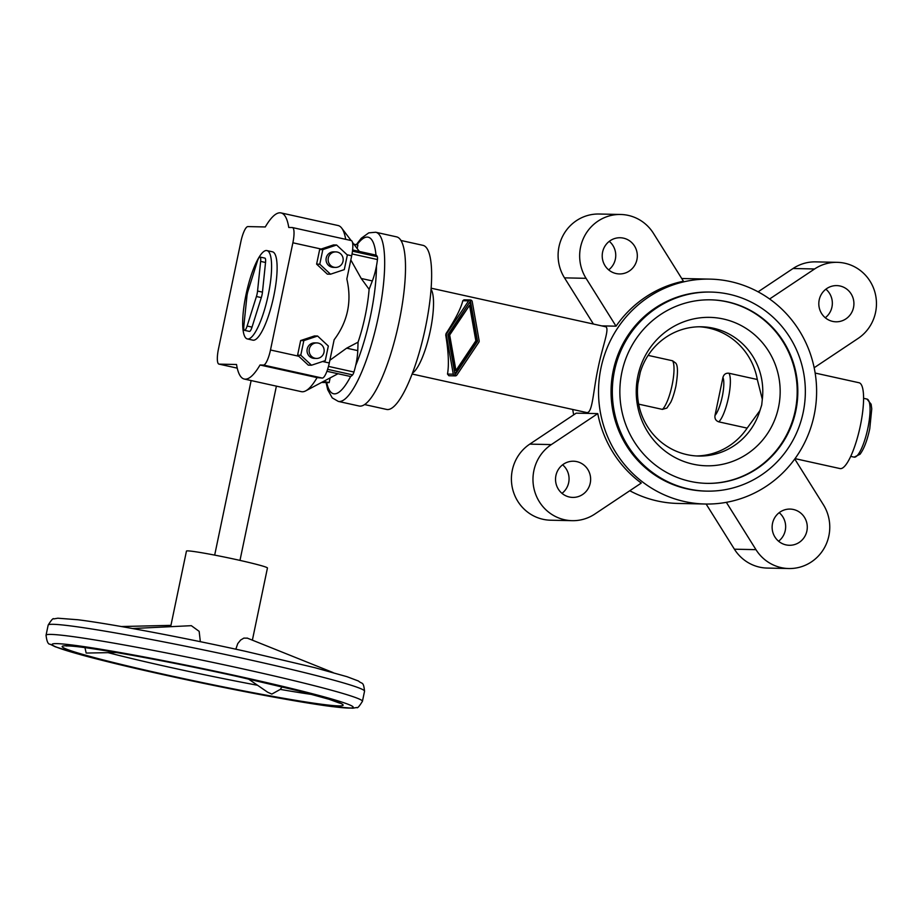 <?xml version="1.0" encoding="UTF-8"?>
<svg xmlns="http://www.w3.org/2000/svg" width="921" height="921" viewBox="0 0 921 921"><rect width="100%" height="100%" fill="white"/><g stroke="black" fill="none" stroke-linecap="round" stroke-linejoin="round"><path stroke-width="1.38" d="M795.019 458.635L840.056 468.582A43.955 10.591 -77.5 0 0 840.562 468.639A43.955 10.591 -77.5 0 0 860.099 426.918A43.955 10.591 -77.5 0 0 859.028 382.745L815.143 373.051M710.482 299.82A91.789 88.992 -88.8 0 1 795.191 410.812A91.789 88.992 -88.8 0 1 706.557 483.364M795.825 410.824A91.789 88.992 -88.8 0 1 706.879 483.364A91.789 88.992 -88.8 0 1 621.848 372.372A91.789 88.992 -88.8 0 1 710.805 299.832A91.789 88.992 -88.8 0 1 795.825 410.824M614.491 370.749A99.549 96.509 -88.8 0 1 710.966 292.072A99.549 96.509 -88.8 0 1 803.181 412.447A99.549 96.509 -88.8 0 1 706.706 491.123A99.549 96.509 -88.8 0 1 614.491 370.749M710.966 292.072L709.7 292.049A99.549 96.509 91.2 0 0 613.225 370.726A99.549 96.509 91.2 0 0 687.239 488.913A99.549 96.509 91.2 0 0 705.44 491.1L706.706 491.123M360.134 406.126A86.62 20.861 -77.5 0 0 398.643 323.904A86.62 20.861 -77.5 0 0 396.514 236.847L375.687 232.242A86.62 20.861 -77.5 0 1 378.243 317.285A86.62 20.861 -77.5 0 1 339.308 401.521A86.62 20.861 -77.5 0 1 338.306 401.406L359.132 406.011A86.62 20.861 -77.5 0 0 360.134 406.126M364.635 404.572L386.647 409.442A84.03 20.239 -77.5 0 0 387.614 409.557A84.03 20.239 -77.5 0 0 424.972 329.787A84.03 20.239 -77.5 0 0 422.912 245.331L400.9 240.462M455.216 375.883L448.895 375.745L447.491 374.064C449.103 364.9 448.515 351.914 445.741 335.094L446.063 333.552C455.296 319.472 460.891 308.523 462.814 300.73L463.977 299.832L470.297 299.958A2.072 2.003 -88.8 0 1 472.231 301.651L479.139 340.724A2.072 2.003 -88.8 0 1 478.816 342.278L456.908 374.985A2.072 2.003 -88.8 0 1 453.282 374.179L446.374 335.117A2.072 2.003 -88.8 0 1 446.697 333.563L468.605 300.856A2.072 2.003 -88.8 0 1 470.297 299.958M412.148 374.03L586.838 412.585C592.663 413.172 593.089 391.068 598.12 367.951C602.771 344.707 610.807 326.322 604.798 326.621M705.164 504.017A112.477 109.046 -88.8 0 1 684.591 501.554A112.477 109.046 -88.8 0 1 599.272 378.566A112.477 109.046 -88.8 0 1 709.976 279.121A112.477 109.046 -88.8 0 1 730.549 281.584A112.477 109.046 -88.8 0 1 815.868 404.572A112.477 109.046 -88.8 0 1 705.164 504.017L677.891 503.442A112.477 109.046 -88.8 0 1 657.329 500.966A112.477 109.046 -88.8 0 1 629.78 490.732M637.931 383.55L640.268 372.314A64.643 62.663 -88.8 0 1 701.503 326.782A64.643 62.663 -88.8 0 1 762.312 399.277L761.713 404.987L759.963 410.513A64.643 62.663 -88.8 0 1 698.74 456.045A64.643 62.663 -88.8 0 1 637.931 383.55M778.556 407.128A74.233 71.965 -88.8 0 1 693.041 464.172A74.233 71.965 -88.8 0 1 637.85 376.044A74.233 71.965 -88.8 0 1 723.365 319A74.233 71.965 -88.8 0 1 778.556 407.128M638.667 404.146L662.418 409.396L666.862 408.084L670.684 402.385C670.868 402.017 673.297 397.596 675.887 386.221C678.029 373.201 677.971 365.476 675.703 363.07L672.572 360.779L648.131 355.379M699.281 326.771A64.643 62.663 -88.8 0 1 757.304 379.498L728.937 373.235C725.829 372.924 723.825 374.34 722.927 377.46L714.995 415.452C714.558 418.687 715.824 420.816 718.783 421.853L747.15 428.115A64.643 62.663 -88.8 0 1 696.518 455.953M576.776 461.617A18.098 17.545 91.2 0 0 555.651 477.228A18.098 17.545 91.2 0 0 572.689 497.409A18.098 17.545 91.2 0 0 576.776 461.617M793.361 509.474A18.098 17.545 91.2 0 0 772.247 525.085A18.098 17.545 91.2 0 0 789.285 545.278A18.098 17.545 91.2 0 0 793.361 509.474M623.459 238.148A18.098 17.545 91.2 0 0 602.334 253.747A18.098 17.545 91.2 0 0 619.373 273.94A18.098 17.545 91.2 0 0 623.459 238.148M840.056 286.005A18.098 17.545 91.2 0 0 818.93 301.604A18.098 17.545 91.2 0 0 835.969 321.797A18.098 17.545 91.2 0 0 840.056 286.005M794.754 459.003L823.362 504.696A41.376 40.11 -88.8 0 1 824.675 547.316A41.376 40.11 -88.8 0 1 788.779 568.533L767.228 568.073A41.376 40.11 -88.8 0 1 734.405 549.192L706.131 504.04M779.189 512.675A18.098 17.545 -88.8 0 1 778.579 541.226M825.884 289.194A18.098 17.545 -88.8 0 1 825.274 317.745M758.087 291.83L793.05 268.506A41.376 40.11 -88.8 0 1 815.684 261.875L837.235 262.335A41.376 40.11 -88.8 0 1 874.95 292.394A41.376 40.11 -88.8 0 1 858.107 338.433L814.164 367.744M593.423 324.054L564.504 277.854A41.376 40.11 -88.8 0 1 563.192 235.235A41.376 40.11 -88.8 0 1 599.087 214.017L620.65 214.478A41.376 40.11 -88.8 0 1 653.461 233.358L683.428 281.227A112.477 109.046 91.2 0 0 616.034 326.184L586.067 278.326A41.376 40.11 -88.8 0 1 584.754 235.695A41.376 40.11 -88.8 0 1 620.65 214.478M609.288 241.337A18.098 17.545 -88.8 0 1 608.677 269.888M769.611 298.991L814.601 268.967A41.376 40.11 -88.8 0 1 837.235 262.335M788.779 568.533A41.376 40.11 -88.8 0 1 755.968 549.653L726.347 502.336M597.775 413.61A112.477 109.046 91.2 0 0 641.269 483.076L594.828 514.045A41.376 40.11 -88.8 0 1 572.194 520.676A41.376 40.11 -88.8 0 1 534.479 490.628A41.376 40.11 -88.8 0 1 551.334 444.59L597.775 413.61L576.212 413.149L529.771 444.129L551.334 444.59M562.604 464.806A18.098 17.545 -88.8 0 1 561.994 493.357M572.194 520.676L550.631 520.215A41.376 40.11 -88.8 0 1 512.916 490.168A41.376 40.11 -88.8 0 1 529.771 444.129M616.034 326.184L601.678 325.873M759.963 410.513L747.15 428.115M757.304 379.51L762.312 399.277M573.702 414.818A112.477 109.046 -88.8 0 1 572.724 409.511M681.736 278.522A112.477 109.046 -88.8 0 1 682.703 278.533L709.976 279.121M448.976 335.002L469.56 305.323L449.678 335.025L448.976 335.002L455.25 370.484L455.953 370.507L475.835 340.805L469.56 305.323M449.678 335.025L455.953 370.507M477.562 341.184L455.055 374.801L447.951 334.645L470.458 301.029L477.562 341.184L476.871 341.173L469.906 301.858M454.905 373.961L476.871 341.173M280.03 212.797A85.066 20.492 -77.5 0 0 265.283 226.957L247.853 226.589A15.519 3.742 -77.5 0 0 240.876 241.67L218.484 348.875A15.519 3.742 -77.5 0 0 218.945 364.106A15.519 3.742 -77.5 0 0 219.117 364.129L236.547 364.497A85.066 20.492 -77.5 0 0 244.295 379.049A85.066 20.492 -77.5 0 0 245.274 379.164A85.066 20.492 -77.5 0 0 260.021 365.004L263.51 365.073A15.519 3.742 -77.5 0 0 270.486 349.992L292.878 242.787A15.519 3.742 -77.5 0 0 292.418 227.556A15.519 3.742 -77.5 0 0 292.245 227.533L288.757 227.464A85.066 20.492 -77.5 0 0 281.009 212.912A85.066 20.492 -77.5 0 0 280.03 212.797M244.295 379.049L301.351 391.655A85.066 20.492 -77.5 0 0 302.33 391.77A85.066 20.492 -77.5 0 0 305.749 390.849A85.066 20.492 -77.5 0 0 317.077 377.61L260.021 365.004M248.359 678.95L267.654 692.212L271.833 694.089L280.283 689.392L282.102 686.813M132.566 628.525L191.338 625.681L199.155 631.357L200.341 641.695M335.82 251.894L333.736 251.847A7.759 7.518 91.2 0 0 326.218 257.984A7.759 7.518 91.2 0 0 333.402 267.366L335.497 267.412A7.759 7.518 91.2 0 0 343.015 261.276A7.759 7.518 91.2 0 0 335.82 251.894A7.759 7.518 91.2 0 0 328.302 258.03A7.759 7.518 91.2 0 0 335.497 267.412M316.812 342.923L314.717 342.877A7.759 7.518 91.2 0 0 307.2 349.001A7.759 7.518 91.2 0 0 314.383 358.384L316.479 358.43A7.759 7.518 91.2 0 0 323.996 352.294A7.759 7.518 91.2 0 0 316.812 342.923A7.759 7.518 91.2 0 0 309.295 349.047A7.759 7.518 91.2 0 0 316.479 358.43M266.906 250.581L272.42 251.79A45.244 10.902 102.5 0 1 273.525 297.276A45.244 10.902 102.5 0 1 253.413 340.229A45.244 10.902 102.5 0 1 252.895 340.16L247.381 338.94A45.244 10.902 102.5 0 1 246.264 293.465A45.244 10.902 102.5 0 1 266.388 250.512A45.244 10.902 102.5 0 1 266.906 250.581A45.244 10.902 102.5 0 1 268.011 296.055A45.244 10.902 102.5 0 1 247.899 339.009A45.244 10.902 102.5 0 1 247.381 338.94M235.834 649.201L237.756 643.595L240.611 640.06L243.869 638.103L247.404 638.184M252.377 640.164L267.447 568.004A41.376 1.923 -168.2 0 0 232.265 558.702A41.376 1.923 -168.2 0 0 187.746 550.885A41.376 1.923 -168.2 0 0 186.456 551.08L170.696 626.522M116.357 652.505L86.16 653.058L84.974 647.636M243.846 325.965L246.92 296.309A7.241 1.738 102.5 0 1 248.071 290.84L257.35 261.322A7.241 1.738 102.5 0 1 259.987 257.028A7.241 1.738 102.5 0 1 260.631 261.391L257.558 291.048A7.241 1.738 102.5 0 1 256.418 296.516L247.127 326.034A7.241 1.738 102.5 0 1 244.502 330.328A7.241 1.738 102.5 0 1 243.846 325.965M259.987 257.028L264.88 258.11A7.241 1.738 102.5 0 1 265.536 262.485L262.462 292.13A7.241 1.738 102.5 0 1 261.311 297.598L252.032 327.116A7.241 1.738 102.5 0 1 249.395 331.41L244.502 330.328M303.826 340.62L300.776 355.218L297.598 355.149L300.649 340.551L314.429 335.958L317.595 336.027L303.826 340.62L300.649 340.551M300.776 355.218L311.505 365.223L308.328 365.153L297.598 355.149M311.505 365.223L325.274 360.629L328.325 346.031L317.595 336.027M317.077 377.61L322.315 378.07A15.519 3.742 -77.5 0 0 329.292 362.978L334.139 339.768C347.77 321.59 352.006 301.328 346.837 278.994L351.684 255.785A15.519 3.742 -77.5 0 0 351.235 240.554A15.519 3.742 -77.5 0 0 351.051 240.531M319.783 264.2L330.512 274.205L327.346 274.136L316.617 264.131L319.668 249.533L333.448 244.94L336.614 245.009L322.834 249.603L319.783 264.2L316.617 264.131M322.834 249.603L319.668 249.533M330.512 274.205L344.293 269.611L347.344 255.013L336.614 245.009M329.856 360.272L346.653 348.161L358.062 342.175A58.437 14.08 -77.5 0 0 369.102 289.321L361.216 278.476L350.82 259.964M369.102 289.321L372.337 280.928A23.267 5.607 -77.5 0 0 377.437 259.549A5.169 1.243 -77.5 0 0 377.322 256.683A23.267 5.607 -77.5 0 0 375.826 255.082L352.616 249.959M326.932 371.29L349.945 376.367A23.267 5.607 -77.5 0 0 352.628 374.87A5.169 1.243 -77.5 0 0 353.94 372.026A23.267 5.607 -77.5 0 0 357.774 350.625L358.062 342.175M321.544 382.457L329.154 382.618L330.144 377.898M357.164 248.532L357.889 245.078L353.883 244.192M345.686 239.322A85.066 20.492 -77.5 0 0 341.703 228.109A85.066 20.492 -77.5 0 0 338.053 225.518L281.009 212.912M323.57 381.386L329.154 382.618M854.492 457.173A29.737 7.161 -77.5 0 0 867.858 428.253A29.737 7.161 -77.5 0 0 866.983 399.069L871.116 404.192L871.761 408.866L869.758 428.772C867.237 440.422 864.002 448.918 860.03 454.26L854.147 457.138A29.737 7.161 -77.5 0 0 854.492 457.173M326.736 382.572A80.162 19.306 -77.5 0 0 334.496 393.854A80.162 19.306 -77.5 0 0 350.682 376.344M355.69 365.499A80.162 19.306 -77.5 0 0 370.53 315.891A80.162 19.306 -77.5 0 0 376.459 266.088M412.539 372.993A43.955 10.591 -77.5 0 0 430.268 330.869A43.955 10.591 -77.5 0 0 431.028 289.298M662.418 409.396A25.857 6.228 -77.5 0 0 672.1 385.185A25.857 6.228 -77.5 0 0 672.572 360.779M714.995 415.452A20.688 4.985 -77.5 0 0 722.283 396.537A20.688 4.985 -77.5 0 0 722.927 377.46M718.783 421.853A25.857 6.228 -77.5 0 0 728.453 397.642A25.857 6.228 -77.5 0 0 728.937 373.235M734.405 549.192L755.968 549.653M564.504 277.854L586.067 278.326M793.05 268.506L814.601 268.967M447.491 374.064L453.282 374.179M445.741 335.094L446.374 335.117M446.063 333.552L446.697 333.563M462.814 300.73L468.605 300.856M375.998 255.14A80.162 19.306 -77.5 0 0 356.945 244.871M243.881 669.107A161.601 7.495 -168.2 0 0 51.092 634.419A161.601 7.495 -168.2 0 0 46.05 635.214C46.775 641.43 48.122 644.424 50.068 644.205L55.202 646.761L81.716 655.004C103.175 660.841 130.886 667.518 164.836 675.024C227.89 689.012 299.624 702.55 332.573 706.649L352.755 708.203L356.795 707.512C357.336 708.537 359.225 706.476 362.437 701.307A161.601 7.495 -168.2 0 0 243.881 669.107M56.86 643.629A153.853 7.138 -168.2 0 0 164.928 675.035A153.853 7.138 -168.2 0 0 348.46 708.065A153.853 7.138 -168.2 0 0 240.393 676.659A153.853 7.138 -168.2 0 0 56.86 643.629M48.168 625.106C51.38 619.937 53.257 617.876 53.798 618.9L57.839 618.21L78.02 619.764C110.969 623.862 182.703 637.401 245.757 651.377L314.982 667.725L347.044 676.705L358.465 681.022C362.241 684.464 363.438 680.976 364.543 691.199A161.601 7.495 -168.2 0 0 245.988 658.999A161.601 7.495 -168.2 0 0 53.199 624.311A161.601 7.495 -168.2 0 0 48.168 625.106L46.05 635.214M237.848 676.601A143.503 6.654 -168.2 0 0 66.657 645.794A143.503 6.654 -168.2 0 0 167.461 675.093A143.503 6.654 -168.2 0 0 338.652 705.9A143.503 6.654 -168.2 0 0 237.848 676.601M108.241 652.701A135.744 6.297 -168.2 0 0 170.949 667.552A135.744 6.297 -168.2 0 0 257.546 685.27M280.283 689.392A135.744 6.297 -168.2 0 0 312.749 694.595M265.536 262.485L260.631 261.391M262.462 292.13L257.558 291.048M261.311 297.598L256.418 296.516M252.032 327.116L247.127 326.034M322.638 361.516L329.292 362.978M347.067 254.76L351.684 255.785M292.878 242.787L321.164 249.038M270.486 349.992L298.761 356.243M377.437 259.549L352.041 253.943M377.322 256.683L352.467 251.191M372.337 280.928L361.216 278.476M357.774 350.625L346.653 348.161M353.94 372.026L328.475 366.397M352.628 374.87L327.611 369.333M263.51 365.073L322.315 378.07M219.117 364.129L237.25 368.135M863.564 398.309L866.983 399.069M326.046 382.549L327.726 389.756L332.239 397.895L338.306 401.406M431.109 288.181L605.281 326.667M356.254 244.721L361.285 238.251L368.757 232.863L375.687 232.242M850.739 456.379L854.147 457.138M214.674 555.121L251.134 380.557M339.676 703.137L329.142 699.304L298.692 690.923L237.768 676.59C164.007 660.161 78.826 644.965 66.174 646.001M170.938 625.359L121.296 626.533M333.08 672.56L247.104 638.046M362.437 701.307L364.543 691.199M239.978 560.405L276.392 386.141M337.984 373.73L305.749 390.849M359.374 251.456L352.455 242.315M351.108 240.519L341.703 228.109M351.235 240.554L292.418 227.556M237.261 368.147L218.945 364.106"/></g></svg>
